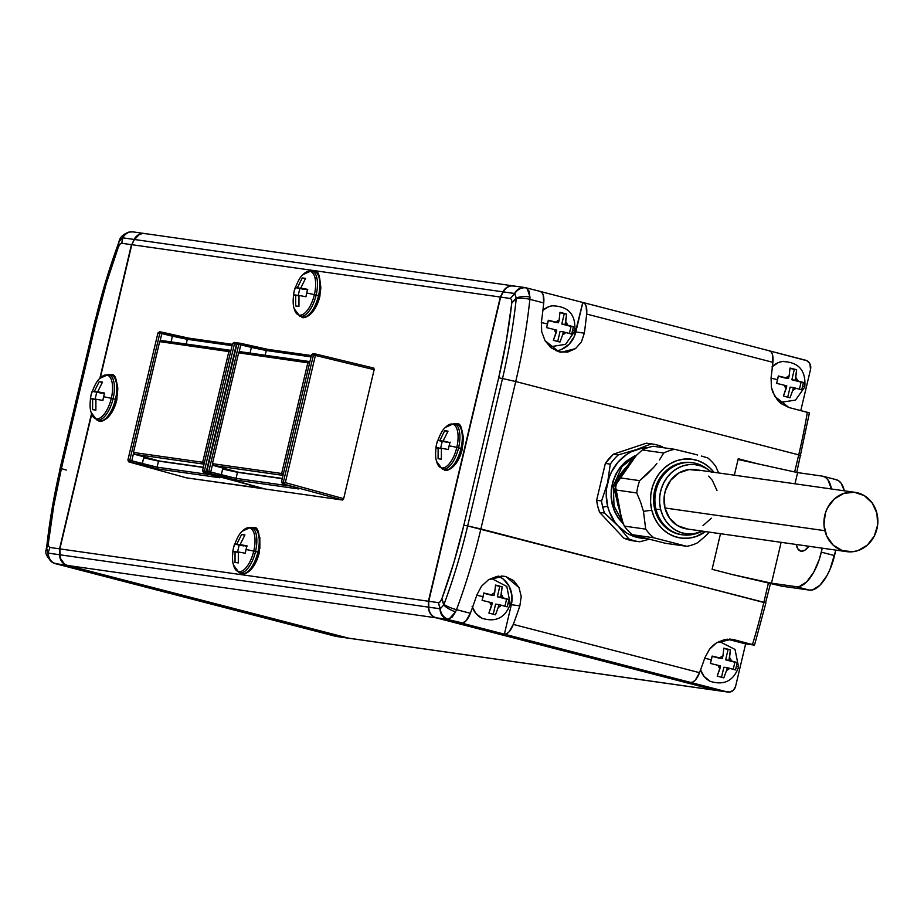 <?xml version="1.0" encoding="UTF-8"?>
<svg xmlns="http://www.w3.org/2000/svg" width="924" height="924" viewBox="0 0 924 924"><rect width="100%" height="100%" fill="white"/><g stroke="black" fill="none" stroke-linecap="round" stroke-linejoin="round"><path stroke-width="1.39" d="M612.624 504.631A39.801 35.77 98.1 0 1 629.694 458.997A39.801 35.77 98.1 0 0 612.624 504.631L613.744 504.793L612.624 504.631A39.801 35.77 98.1 0 0 623.203 523.342M96.801 419.9A23.435 10.222 -75.5 0 0 113.086 398.729L111.307 398.313A22.557 9.841 104.5 0 1 101.513 416.955A22.557 9.841 104.5 0 1 91.73 414.287M106.352 418.156L110.441 414.079L114.045 407.611L116.863 399.757L115.465 399.33A23.666 10.326 104.5 0 1 99.03 420.72M115.465 399.33L113.086 398.729A23.435 10.222 104.5 0 1 96.616 419.843L91.141 412.404A22.557 9.841 -75.5 0 0 100.797 417.498A22.557 9.841 -75.5 0 0 111.307 398.313A22.557 9.841 -75.5 0 0 110.58 378.008A22.557 9.841 -75.5 0 0 99.965 378.343L108.362 374.509A23.435 10.222 104.5 0 1 113.086 398.729L115.465 399.33A23.666 10.326 -75.5 0 0 110.707 374.878A23.666 10.326 104.5 0 1 115.465 399.33L116.863 399.757C111.492 421.841 98.152 422.799 98.833 420.651A23.666 10.326 -75.5 0 0 115.465 399.33M103.604 396.731A36.856 1.629 13.3 0 1 111.307 398.313A36.856 1.629 -166.7 0 0 103.604 396.731A33.934 30.492 98.1 0 0 102.922 400.462L95.911 399.191L95.877 410.129L92.585 409.655L92.619 398.718L90.413 398.683A33.934 30.492 -81.9 0 1 91.095 394.952A33.934 30.492 -81.9 0 1 92.157 391.314L94.364 391.349L99.203 381.647L100.658 381.831L102.495 382.12L97.655 391.811L104.655 393.093A33.934 30.492 98.1 0 0 103.604 396.731A33.934 30.492 -81.9 0 1 104.655 393.093L97.655 391.811L104.493 393.589L97.655 391.811L102.495 382.12A33.934 1.502 -166.7 0 0 99.203 381.647L94.364 391.349L101.294 393.139L92.157 391.314A33.934 30.492 98.1 0 0 91.095 394.952A36.856 1.629 -166.7 0 0 91.037 395.022A36.856 1.629 13.3 0 1 91.095 394.952A33.934 30.492 98.1 0 0 90.413 398.683L95.865 399.561L92.619 398.718L92.585 409.655A33.934 1.502 13.3 0 1 95.877 410.129L95.911 399.191L102.922 400.462A33.934 30.492 -81.9 0 1 103.604 396.731M239.235 572.695A23.435 10.222 -75.5 0 0 255.521 551.513L253.742 551.097A22.557 9.841 104.5 0 1 243.948 569.75A22.557 9.841 104.5 0 1 234.165 567.082M248.787 570.951L252.876 566.862L256.479 560.406L259.298 552.552L257.9 552.125A23.666 10.326 104.5 0 1 241.464 573.504M257.9 552.125L255.521 551.513A23.435 10.222 104.5 0 1 239.05 572.626L233.576 565.199A22.557 9.841 -75.5 0 0 243.231 570.293A22.557 9.841 -75.5 0 0 253.742 551.097A22.557 9.841 -75.5 0 0 253.014 530.803A22.557 9.841 -75.5 0 0 242.4 531.138L250.797 527.292A23.435 10.222 104.5 0 1 255.521 551.513L257.9 552.125A23.666 10.326 -75.5 0 0 253.13 527.662A23.666 10.326 104.5 0 1 257.9 552.125L259.298 552.552C253.927 574.624 240.587 575.583 241.268 573.446A23.666 10.326 -75.5 0 0 257.9 552.125M246.038 549.514A36.856 1.629 13.3 0 1 253.742 551.097A36.856 1.629 -166.7 0 0 246.038 549.514A33.934 30.492 98.1 0 0 245.357 553.257L238.346 551.975L238.3 562.912L235.019 562.45L235.054 551.513L232.848 551.478A33.934 30.492 -81.9 0 1 233.529 547.747A33.934 30.492 -81.9 0 1 234.592 544.109L236.798 544.144L241.638 534.442L243.093 534.626L244.929 534.904L240.09 544.606L247.089 545.888A33.934 30.492 98.1 0 0 246.038 549.514A33.934 30.492 -81.9 0 1 247.089 545.888L240.09 544.606L246.927 546.373L240.09 544.606L244.929 534.904A33.934 1.502 -166.7 0 0 241.638 534.442L236.798 544.144L243.728 545.934L234.592 544.109A33.934 30.492 98.1 0 0 233.529 547.747A36.856 1.629 -166.7 0 0 233.472 547.817A36.856 1.629 13.3 0 1 233.529 547.747A33.934 30.492 98.1 0 0 232.848 551.478L238.3 552.344L235.054 551.513L235.019 562.45A33.934 1.502 13.3 0 1 238.3 562.912L238.346 551.975L245.357 553.257A33.934 30.492 -81.9 0 1 246.038 549.514M299.873 316.181A23.435 10.222 -75.5 0 0 316.158 295.01L314.379 294.594A22.557 9.841 104.5 0 1 304.585 313.236A22.557 9.841 104.5 0 1 294.791 310.568M313.502 310.36L318.572 300.069L319.935 296.038L318.537 295.611A23.666 10.326 104.5 0 1 302.102 317.001M318.537 295.611L316.158 295.01A23.435 10.222 104.5 0 1 299.688 316.123L294.213 308.685A22.557 9.841 -75.5 0 0 303.869 313.779A22.557 9.841 -75.5 0 0 314.379 294.594A22.557 9.841 -75.5 0 0 313.652 274.289A22.557 9.841 -75.5 0 0 303.037 274.624L311.434 270.79A23.435 10.222 104.5 0 1 316.158 295.01L318.537 295.611A23.666 10.326 -75.5 0 0 313.767 271.159A23.666 10.326 104.5 0 1 318.537 295.611L319.935 296.038C314.564 318.122 301.224 319.08 301.905 316.932A23.666 10.326 -75.5 0 0 318.537 295.611M306.676 293.012A36.856 1.629 13.3 0 1 314.379 294.594A36.856 1.629 -166.7 0 0 306.676 293.012A33.934 30.492 98.1 0 0 305.983 296.743L298.983 295.472L298.937 306.41L295.657 305.936L295.692 294.999L293.486 294.964A33.934 30.492 -81.9 0 1 294.167 291.233A33.934 30.492 -81.9 0 1 295.23 287.595L297.436 287.63L302.275 277.928L303.73 278.112L305.567 278.401L300.727 288.092L307.727 289.374A33.934 30.492 98.1 0 0 306.676 293.012A33.934 30.492 -81.9 0 1 307.727 289.374L300.727 288.092L307.565 289.87L300.727 288.092L305.567 278.401A33.934 1.502 -166.7 0 0 302.275 277.928L297.436 287.63L304.354 289.42L295.23 287.595A33.934 30.492 98.1 0 0 294.167 291.233A36.856 1.629 -166.7 0 0 294.109 291.303A36.856 1.629 13.3 0 1 294.167 291.233A33.934 30.492 98.1 0 0 293.486 294.964L298.937 295.842L295.692 294.999L295.657 305.936A33.934 1.502 13.3 0 1 298.937 306.41L298.983 295.472L305.983 296.743A33.934 30.492 -81.9 0 1 306.676 293.012M442.307 468.976A23.435 10.222 -75.5 0 0 458.581 447.793L456.814 447.378A22.557 9.841 104.5 0 1 447.02 466.031A22.557 9.841 104.5 0 1 437.225 463.363M451.859 467.232L455.936 463.143L459.551 456.687L462.37 448.833L460.972 448.406A23.666 10.326 104.5 0 1 444.536 469.785M456.19 423.943A23.666 10.326 104.5 0 1 460.972 448.406L462.37 448.833C456.999 470.905 443.659 471.864 444.34 469.727A23.666 10.326 -75.5 0 0 460.972 448.406L458.581 447.793A23.435 10.222 104.5 0 1 442.122 468.907L436.648 461.48A22.557 9.841 -75.5 0 0 446.304 466.574A22.557 9.841 -75.5 0 0 456.814 447.378A22.557 9.841 -75.5 0 0 456.086 427.084A22.557 9.841 -75.5 0 0 445.472 427.419L453.869 423.573A23.435 10.222 104.5 0 1 458.581 447.793L460.972 448.406A23.666 10.326 -75.5 0 0 456.202 423.943L453.869 423.573A23.435 10.222 -75.5 0 1 458.581 447.793L456.814 447.378A36.856 1.629 -166.7 0 0 449.11 445.795A36.856 1.629 13.3 0 1 456.814 447.378A22.557 9.841 104.5 0 0 446.766 426.16M450.161 442.157A33.934 30.492 98.1 0 0 449.11 445.795A33.934 30.492 98.1 0 0 448.417 449.538L441.418 448.256L441.372 459.193L438.08 458.731L438.126 447.793L435.92 447.759A33.934 30.492 -81.9 0 1 436.602 444.028A33.934 30.492 -81.9 0 1 437.664 440.39L439.87 440.425L444.71 430.723L448.001 431.185L443.162 440.887L450 442.654L443.162 440.887L448.001 431.185A33.934 1.502 -166.7 0 0 444.71 430.723L439.87 440.425L446.789 442.215L437.664 440.39A33.934 30.492 98.1 0 0 436.602 444.028A36.856 1.629 -166.7 0 0 436.544 444.098A36.856 1.629 13.3 0 1 436.602 444.028A33.934 30.492 98.1 0 0 435.92 447.759L441.372 448.625L438.126 447.793L438.08 458.731A33.934 1.502 13.3 0 1 441.372 459.193L441.418 448.256L448.417 449.538A33.934 30.492 -81.9 0 1 449.11 445.795A33.934 30.492 -81.9 0 1 450.161 442.157M553.534 305.636A20.848 18.734 98.1 0 0 542.908 310.279L548.244 306.93L551.824 305.867M541.325 322.591A13.386 0.589 13.3 0 1 547.574 323.966L548.313 320.258L556.086 322.164A7.577 6.815 -81.9 0 1 559.136 320.085L559.99 312.335L563.444 313.213L566.597 314.044L565.742 321.806A7.577 6.815 -81.9 0 1 567.521 325.121L573.411 326.761L572.672 330.469A13.386 0.589 13.3 0 1 574.751 331.277A13.386 0.589 -166.7 0 0 572.672 330.469L571.667 334.13L565.777 332.501L562.728 334.569L559.979 342.053L553.372 340.344L556.121 332.859L554.342 329.533L546.569 327.627L548.313 320.258L556.086 322.164L559.136 320.085L559.99 312.335L566.597 314.044L565.107 324.497L561.815 324.035L564.252 313.71L560.002 312.612L566.597 314.044L564.252 313.71L561.815 324.035L573.411 326.761L571.667 334.13L563.363 331.866L562.728 334.569L563.363 331.866L565.777 332.501A7.577 6.815 -81.9 0 1 562.728 334.569L559.979 342.053L553.372 340.344L556.756 330.157L554.342 329.533L556.756 330.157L556.121 332.859A7.577 6.815 -81.9 0 1 554.342 329.533L546.569 327.627L547.574 323.966A13.386 0.589 -166.7 0 0 541.325 322.591M704.689 658.304A13.386 0.589 13.3 0 1 711.399 659.771L712.138 656.075L719.911 657.969A7.577 6.815 -81.9 0 1 722.961 655.901L723.827 648.151L727.269 649.029L730.422 649.861L729.567 657.611A7.577 6.815 -81.9 0 1 731.346 660.937L737.236 662.577L736.497 666.285A13.386 0.589 13.3 0 1 738.576 667.093A13.386 0.589 -166.7 0 0 736.497 666.285L735.492 669.946L729.602 668.306L726.553 670.385L723.804 677.87L717.197 676.16L719.946 668.664L718.167 665.349L710.394 663.444L712.138 656.075L719.911 657.969L722.961 655.901L723.827 648.151L730.422 649.861L728.932 660.314L725.64 659.84L728.077 649.526L723.839 648.429L730.422 649.861L728.077 649.526L725.64 659.84L737.236 662.577L735.492 669.946L727.188 667.682L726.553 670.385L727.188 667.682L729.602 668.306A7.577 6.815 -81.9 0 1 726.553 670.385L723.804 677.87L717.197 676.16L720.581 665.973L718.167 665.349L720.581 665.973L719.946 668.664A7.577 6.815 -81.9 0 1 718.167 665.349L710.394 663.444L711.399 659.771A13.386 0.589 -166.7 0 0 704.689 658.304M809.389 412.947L807.368 412.3A303.742 132.467 104.5 0 1 798.717 454.874L800.761 455.52L798.717 454.874L794.675 471.956L798.717 454.874L515.731 381.531A303.742 132.467 -75.5 0 0 529.868 299.341L530.006 297.066L527.061 288.092A11.377 10.372 120.1 0 0 514.807 293.555L510.314 298.464L511.653 299.746L511.781 303.026L506.41 340.251L498.683 377.824L463.836 525.248L453.88 562.508L441.868 598.787L440.24 601.813L438.403 602.644L440.286 608.766L428.759 607.184A11.377 10.222 98.1 0 0 436.394 617.856L716.077 690.355L729.925 692.041L733.529 690.089L735.62 686.289A7.577 6.815 -81.9 0 1 727.95 692.076A7.577 6.815 -81.9 0 1 727.269 691.937L690.621 682.443L727.269 691.937L716.077 690.355L436.394 617.856L448.741 619.415A11.377 10.21 -103.5 0 1 440.286 608.766L443.716 604.989L441.868 598.787L443.959 604.446A295.31 128.794 -75.5 0 0 467.648 525.941L463.836 525.248L467.648 525.941L502.506 378.528L498.683 377.824L502.506 378.528A295.31 128.794 -75.5 0 0 516.25 298.614L511.781 303.026L516.273 298.036L514.807 293.555L510.314 298.464L511.653 299.746L511.781 303.026A289.593 126.299 104.5 0 1 498.683 377.824L463.836 525.248A289.593 126.299 104.5 0 1 441.868 598.787L440.24 601.813L438.403 602.644L440.032 608.789A11.377 10.222 98.1 0 0 447.655 619.461L462.624 623.007L466.181 620.651L470.374 613.27A303.742 132.467 -75.5 0 0 476.934 594.767L481.485 586.232L488.53 579.729L497.1 576.333L505.925 576.634L501.466 576.01L505.925 576.634L519.034 587.618L521.217 596.511L519.854 605.89L511.342 604.689A24.636 22.141 98.1 0 0 498.394 576.137L503.326 579.117L509.066 586.116L511.873 595.091L511.342 604.689L519.854 605.89A303.742 132.467 104.5 0 1 513.294 624.405L509.112 631.773L506.722 633.714L504.377 634.164L511.342 604.689L504.377 634.164L690.69 682.455A15.165 6.618 -75.5 0 0 699.537 672.672L513.294 624.405A15.165 6.618 104.5 0 1 504.446 634.176L690.69 682.455L692.954 681.993L695.356 680.052L699.537 672.672A303.742 132.467 -75.5 0 0 704.862 657.796L709.459 649.283L716.539 642.781L731.785 639.258L733.991 639.697L729.533 639.061L752.483 644.49A303.742 132.467 -75.5 0 0 763.871 602.298L467.648 525.941A295.31 128.794 104.5 0 1 443.959 604.446L443.716 604.989A11.377 3.684 27 0 0 455.601 611.85L456.514 609.678A11.377 2.333 -159.6 0 1 443.959 604.446A11.377 2.333 20.4 0 0 456.514 609.678A303.742 132.467 -75.5 0 0 480.884 528.944L515.731 381.531L502.506 378.528L467.648 525.941L480.884 528.944A303.742 132.467 104.5 0 1 456.514 609.678L455.601 611.85A11.377 3.684 -153 0 1 443.716 604.989L440.286 608.766A11.377 10.21 76.5 0 0 448.741 619.415L455.601 611.85L452.263 617.047L447.655 619.461L461.526 623.053A15.165 6.618 -75.5 0 0 470.374 613.27L456.514 609.678L470.374 613.27A303.742 132.467 -75.5 0 0 476.934 594.767L481.485 586.232L488.53 579.729L503.719 576.195L505.925 576.634L513.652 580.619L519.034 587.618L521.217 596.511L519.854 605.89A303.742 132.467 104.5 0 1 513.294 624.405L699.537 672.672A303.742 132.467 -75.5 0 0 704.862 657.796L709.459 649.283L712.727 645.714L716.539 642.781L725.121 639.385L733.991 639.697L754.504 645.137L745.633 643.901L727.188 639.119L745.633 643.901L754.504 645.137L765.915 602.933L763.871 602.298L768.375 583.217L763.871 602.298A303.742 132.467 104.5 0 1 752.483 644.49L754.331 645.021M476.749 595.287A13.386 0.589 13.3 0 1 483.102 596.685L483.841 592.989L491.614 594.883A7.577 6.815 -81.9 0 1 494.663 592.815L495.53 585.065L498.972 585.943L502.125 586.775L501.27 594.525A7.577 6.815 -81.9 0 1 503.049 597.851L508.939 599.491L508.2 603.187A13.386 0.589 13.3 0 1 510.279 604.007A13.386 0.589 -166.7 0 0 508.2 603.187L507.195 606.86L501.305 605.22L498.255 607.299L495.507 614.783L488.9 613.074L491.649 605.578L489.87 602.263L482.097 600.357L483.841 592.989L491.614 594.883L494.663 592.815L495.53 585.065L502.125 586.775L500.635 597.227L497.343 596.754L499.78 586.44L495.541 585.342L502.125 586.775L499.78 586.44L497.343 596.754L508.939 599.491L507.195 606.86L498.891 604.596L498.255 607.299L498.891 604.596L501.305 605.22A7.577 6.815 -81.9 0 1 498.255 607.299L495.507 614.783L488.9 613.074L492.284 602.887L489.87 602.263L492.284 602.887L491.649 605.578A7.577 6.815 -81.9 0 1 489.87 602.263L482.097 600.357L483.102 596.685A13.386 0.589 -166.7 0 0 476.749 595.287M615.118 522.892L618.341 526.23A45.484 40.887 -81.9 0 1 607.657 506.283L602.714 507.149A49.284 44.294 98.1 0 0 604.573 513.074L615.118 522.892M808.87 546.269A20.848 9.09 104.5 0 1 800.704 551.108A20.848 9.09 104.5 0 1 796.176 544.467M637.179 454.654L622.002 466.539L613.317 486.012L614.021 505.936L623.099 523.076L614.021 505.936L613.317 486.012L622.002 466.539L637.179 454.654M635.469 456.548L615.026 485.909L621.771 519.542L615.026 485.909L635.469 456.548M632.836 459.575L621.69 472.418L632.836 459.575M615.846 494.964L620.651 515.142L615.846 494.964M643.462 511.365L651.755 510.187A39.801 35.77 -81.9 0 1 669.796 463.952A39.801 35.77 -81.9 0 1 713.906 472.279L709.898 467.891L704.169 463.571L697.759 460.591L690.898 459.078L683.875 459.089L676.946 460.614L670.374 463.605L664.425 467.937L659.309 473.446L655.231 479.926L652.356 487.121L650.785 494.767L650.588 502.552L651.755 510.187L654.261 517.382L657.992 523.85L662.82 529.348L668.549 533.679L674.959 536.648L681.82 538.161L688.842 538.149L695.772 536.625L705.486 531.589A39.801 35.77 -81.9 0 1 651.755 510.187L643.462 511.365L645.703 529.14A49.284 44.294 98.1 0 0 653.799 537.768L686.821 546.327L665.43 543.289L686.821 546.327A49.284 44.294 98.1 0 0 697.828 542.654A49.284 44.294 -81.9 0 1 686.821 546.327L653.799 537.768A49.284 44.294 -81.9 0 1 645.703 529.14L624.312 526.102A49.284 44.294 98.1 0 0 632.409 534.73L653.799 537.768L632.409 534.73A49.284 44.294 -81.9 0 1 624.312 526.102L621.644 519.173L624.312 526.102L645.703 529.14L643.462 511.365L640.54 501.963L643.462 511.365M636.74 492.942L640.54 501.963L636.74 492.942A49.284 44.294 -81.9 0 1 639.651 480.642A49.284 44.294 98.1 0 0 636.74 492.942L615.349 489.905L636.74 492.942M647.054 474.208L639.651 480.642L618.26 477.604A49.284 44.294 98.1 0 0 615.349 489.905A49.284 44.294 -81.9 0 1 618.26 477.604L639.651 480.642L653.892 467.163L647.054 474.208M656.86 463.548L653.892 467.163L656.86 463.548M663.709 453.003L659.493 459.933L663.709 453.003A49.284 44.294 -81.9 0 1 674.705 449.318A49.284 44.294 98.1 0 0 663.709 453.003L642.319 449.965L663.709 453.003M684.28 451.617L674.705 449.318L653.326 446.28A49.284 44.294 98.1 0 0 642.319 449.965A49.284 44.294 -81.9 0 1 653.326 446.28L674.705 449.318L693.427 453.915L684.28 451.617M697.562 455.001L693.427 453.915L697.562 455.001M707.726 457.877L701.351 456.04L707.726 457.877A49.284 44.294 -81.9 0 1 715.823 466.505A49.284 44.294 98.1 0 0 707.726 457.877M718.641 472.961L715.823 466.505L718.641 472.961M692.792 462.774L691.475 462.589A36.394 32.71 98.1 0 0 677.754 463.871L679.071 464.056A36.394 32.71 -81.9 0 1 692.792 462.774A36.394 32.71 -81.9 0 1 706.883 468.757A36.394 32.71 98.1 0 0 705.624 467.833A36.394 32.71 98.1 0 0 679.071 464.056A36.394 32.71 98.1 0 0 656.04 509.378L660.648 509.413A34.881 31.347 -81.9 0 1 672.487 471.737A34.881 31.347 -81.9 0 1 708.165 469.588A34.881 31.347 -81.9 0 1 711.087 471.887M855.093 492.342L695.171 469.623A29.949 26.912 98.1 0 0 664.934 507.981L824.855 530.688A29.949 26.912 -81.9 0 1 855.093 492.342A29.949 26.912 -81.9 0 1 876.922 513.282L872.221 503.002L864.286 495.611L854.307 492.238L843.797 493.393L834.384 498.902L827.465 507.923L825.305 513.34L823.965 524.947L826.737 536.105L833.171 545.114L842.307 550.6L852.748 551.732L857.969 550.588L867.393 545.079L874.3 536.059L877.65 524.89L876.922 513.282A29.949 26.912 -81.9 0 1 846.673 551.64A29.949 26.912 -81.9 0 1 824.855 530.688L664.934 507.981A29.949 26.912 98.1 0 0 686.751 528.921L846.673 551.64M783.575 361.353A20.848 18.734 98.1 0 0 772.452 366.447M771.009 378.228A13.386 0.589 13.3 0 1 777.615 379.672L778.355 375.976L786.128 377.881A7.577 6.815 -81.9 0 1 789.177 375.802L790.032 368.052L793.485 368.93L796.638 369.762L795.783 377.512A7.577 6.815 -81.9 0 1 797.562 380.838L803.441 382.478L802.702 386.186A13.386 0.589 13.3 0 1 804.792 386.994A13.386 0.589 -166.7 0 0 802.702 386.186L801.709 389.847L795.818 388.207L792.769 390.286L790.02 397.77L783.413 396.061L786.162 388.577L784.384 385.25L776.61 383.344L778.355 375.976L786.128 377.881L789.177 375.802L790.032 368.052L796.638 369.762L795.148 380.214L791.856 379.752L794.294 369.427L790.043 368.329L796.638 369.762L794.294 369.427L791.856 379.752L803.441 382.478L801.709 389.847L793.404 387.583L792.769 390.286L793.404 387.583L795.818 388.207A7.577 6.815 -81.9 0 1 792.769 390.286L790.02 397.77L783.413 396.061L786.798 385.874L784.384 385.25L786.798 385.874L786.162 388.577A7.577 6.815 -81.9 0 1 784.384 385.25L776.61 383.344L777.615 379.672A13.386 0.589 -166.7 0 0 771.009 378.228M145.934 233.772L142.619 233.541L139.362 234.5L134.43 239.489L502.968 291.834A11.377 10.222 -81.9 0 1 513.467 285.92L144.918 233.576A11.377 10.222 98.1 0 0 134.43 239.489L131.785 244.698L134.43 239.489L502.968 291.834L500.323 297.043L131.785 244.698L100.266 378.031L131.785 244.698L500.323 297.043L428.413 601.235L59.875 548.891L91.707 414.241L59.875 548.891L428.413 601.235L428.436 607.137L59.898 554.793A11.377 10.222 98.1 0 0 67.533 565.465L436.07 617.809L715.754 690.309L347.216 637.964A7.577 6.815 98.1 0 0 347.886 638.103L716.423 690.447A7.577 6.815 -81.9 0 1 715.754 690.309L347.216 637.964L67.533 565.465L436.07 617.809A11.377 10.222 -81.9 0 1 428.436 607.137L59.898 554.793L59.875 548.891L60.453 558.419L64.484 564.056L67.533 565.465L348.533 638.161M259.852 548.452L259.829 537.445M462.924 444.733L463.305 437.04L462.104 430.942M186.359 477.835L263.814 488.634L203.453 472.522L202.506 470.709L232.571 343.532L234.222 342.388L236.117 342.654L234.465 343.797L232.571 343.532L234.222 342.388L236.117 342.654L234.465 343.797L232.571 343.532L202.506 470.709L204.4 470.974L205.359 472.788L206.364 471.402L204.4 470.974L234.465 343.797L236.428 344.225L236.117 342.654L238.311 343.185L236.117 342.654L236.428 344.225L206.364 471.402L204.4 470.974L205.359 472.788L203.453 472.522L202.506 470.709L204.4 470.974L234.465 343.797L236.428 344.225L206.364 471.402L206.988 471.575L205.359 472.788L263.687 488.819L186.359 477.835L128.84 461.919L127.882 460.106L131.762 460.81L133.657 452.795L131.762 460.81L129.776 460.383L159.84 333.194L129.776 460.383L130.734 462.185L131.762 460.81L130.734 462.185L157.773 468.93L157.08 467.163L131.762 460.81L142.284 463.721L143.682 457.83L141.811 465.246L142.261 463.733L157.092 467.151L158.524 461.099L143.682 457.83L158.524 461.099L157.092 467.151L157.773 468.93L219.854 477.754L203.453 472.522L219.854 477.754L157.773 468.93L128.84 461.919L127.882 460.106L129.776 460.383L130.734 462.185L128.84 461.919L186.359 477.835M319.704 296.026L320.882 287.965L319.669 278.147M309.424 314.437L311.492 312.739M265.327 489.05L342.654 500.034L343.659 498.66L374.151 369.669L373.839 368.099L374.151 369.669L315.396 355.44L315.084 353.88L313.432 355.012L311.538 354.747L281.474 481.924L311.538 354.747L313.19 353.603L315.084 353.88L313.432 355.012L315.396 355.44L285.331 482.628L283.368 482.189L313.432 355.012L315.396 355.44L315.084 353.88L373.839 368.099L315.084 353.88L313.19 353.603L311.538 354.747L313.432 355.012L283.368 482.189L284.326 484.003L285.331 482.628L283.368 482.189L284.326 484.003L285.331 482.628L343.659 498.66L342.654 500.034L282.432 483.737L281.474 481.924L283.368 482.189L281.474 481.924L282.432 483.737L342.654 500.034L265.327 489.05L207.808 473.134L206.861 471.321L208.755 471.598L209.713 473.411L210.73 472.025L212.624 464.01L210.73 472.025L208.755 471.598L210.73 472.025L209.713 473.411L236.74 480.157L236.059 478.366L210.73 472.025L221.263 474.936L222.649 469.046L220.778 476.461L221.263 474.936L236.059 478.366L237.491 472.314L222.649 469.046L237.491 472.314L236.059 478.366L236.74 480.157L298.822 488.969L293.497 486.786L298.822 488.969L236.74 480.157L207.808 473.134L206.861 471.321L208.755 471.598L209.713 473.411L207.808 473.134L265.327 489.05M117.417 395.668L117.798 387.964L116.597 381.866M314.934 277.581L316.897 278.089L314.934 277.581M514.472 286.117L511.157 285.874L507.9 286.844L505.082 288.9L500.323 297.043L428.413 601.235L428.99 610.764L430.572 613.963L433.021 616.4L436.07 617.809L717.07 690.505M801.096 382.143L791.856 379.752L803.441 382.478L801.096 382.143L799.433 389.177L801.096 382.143M785.25 378.031L778.308 376.241L788.542 378.505L789.177 375.802L788.542 378.505L785.25 378.031M787.733 397.17L790.112 387.121L793.404 387.583L790.112 387.121L787.733 397.17M795.783 377.512L797.562 380.838L795.148 380.214L795.783 377.512M699.214 532.571A34.881 31.347 -81.9 0 1 660.648 509.413L656.04 509.378A36.394 32.71 98.1 0 0 696.28 533.552A36.394 32.71 98.1 0 0 696.292 533.552L699.214 532.571A34.881 31.347 -81.9 0 0 702.656 531.184L693.139 533.91L686.982 533.922L680.976 532.594L675.363 529.983L670.339 526.206L666.112 521.379L662.843 515.707L660.648 509.413L659.62 502.714L659.805 495.899L661.18 489.2L663.698 482.894L667.267 477.211L671.748 472.383L676.957 468.595L682.721 465.973L688.796 464.633L694.952 464.633L700.946 465.962L706.571 468.56L711.596 472.349M717.001 490.575L712.312 480.295L708.673 476.149M699.537 470.663L689.096 469.531L678.944 472.926L670.616 480.33L665.384 490.621L664.206 496.373L664.934 507.981L669.623 518.26L677.569 525.652L687.548 529.025M702.991 525.629L711.318 518.214M682.201 534.777L675.941 533.391L670.073 530.665L664.841 526.715L660.429 521.69L657.01 515.777L654.723 509.193L653.649 502.217L653.834 495.091L655.278 488.103L657.9 481.531L661.63 475.606L666.296 470.559L671.748 466.608L677.754 463.871A36.394 32.71 98.1 0 0 653.626 501.674A36.394 32.71 98.1 0 0 681.242 534.649L682.559 534.834A36.394 32.71 -81.9 0 1 656.04 509.378A36.394 32.71 -81.9 0 1 679.071 464.056L684.083 462.474L690.517 462.474M696.28 533.552A36.394 32.71 -81.9 0 1 682.559 534.834M708.835 532.698L705.289 536.186L708.835 532.698M697.828 542.654L705.289 536.186L697.828 542.654M637.618 536.197L665.43 543.289L637.618 536.197M636.821 455.001L642.319 449.965L636.821 455.001L621.783 472.279L618.26 477.604L621.783 472.279L636.821 455.001M616.042 496.558L615.349 489.905L616.042 496.558L621.644 519.173L616.042 496.558M621.586 518.918L615.361 485.435L634.014 457.588M622.926 522.614L613.432 486.74L634.026 456.364M616.909 500.046L617.913 505.382M506.595 599.156L497.343 596.754L508.939 599.491L506.595 599.156L504.931 606.19L506.595 599.156M490.736 595.044L483.795 593.243L494.028 595.518L494.663 592.815L494.028 595.518L490.736 595.044M493.231 614.171L495.599 604.134L498.891 604.596L495.599 604.134L493.231 614.171M652.483 444.04L647.551 443.335A49.284 44.294 98.1 0 0 646.338 443.185L651.27 443.878A49.284 44.294 -81.9 0 1 652.483 444.04A49.284 44.294 -81.9 0 1 662.3 446.742L663.409 447.713L662.3 446.742A49.284 44.294 98.1 0 0 651.27 443.878L636.44 449.618A45.484 40.887 -81.9 0 1 647.943 447.655L641.695 448.267L631.369 451.721L626.576 454.527L618.11 462.046L611.63 471.69L609.286 477.107L606.548 488.646L606.225 494.583L607.657 506.283L609.401 511.838L614.783 521.898L618.341 526.23L626.853 533.125L631.669 535.562L642.007 538.253L647.354 538.438M623.538 524.174L618.225 518.041L614.587 511.526L612.277 504.735L611.122 497.562L611.226 489.789L612.762 481.831L615.777 474.185L620.131 467.336L625.513 461.688L634.626 455.878M835.827 550.103L834.534 555.578L821.321 552.159L822.268 548.175L819.311 559.309L813.709 572.245L806.768 581.762L799.537 586.428L796.153 586.682L771.482 583.171L731.9 574.451L781.958 586.209L809.366 590.101A37.907 16.528 -75.5 0 0 834.534 555.578L821.321 552.159A37.907 16.528 104.5 0 1 796.153 586.682L809.366 590.101L812.739 589.847L819.981 585.192L826.922 575.664L829.948 569.507L835.827 550.103M501.27 594.525L503.049 597.851L500.635 597.227L501.27 594.525M734.892 662.242L725.64 659.84L737.236 662.577L734.892 662.242L733.229 669.276L734.892 662.242M719.034 658.131L712.092 656.329L722.325 658.604L722.961 655.901L722.325 658.604L719.034 658.131M721.529 677.257L723.896 667.22L727.188 667.682L723.896 667.22L721.529 677.257M601.57 500.981A49.284 44.294 98.1 0 0 602.714 507.149L607.657 506.283A45.484 40.887 -81.9 0 1 607.576 482.79L601.57 500.981L607.576 482.79A45.484 40.887 -81.9 0 1 636.44 449.618L618.318 454.897A49.284 44.294 98.1 0 0 610.29 464.125L607.576 482.79L610.29 464.125L605.347 463.421L596.638 500.277L601.57 500.981L596.638 500.277A49.284 44.294 98.1 0 0 599.63 512.37L604.573 513.074A49.284 44.294 -81.9 0 1 602.714 507.149A49.284 44.294 -81.9 0 1 601.57 500.981M646.338 538.461A45.484 40.887 -81.9 0 1 618.341 526.23L628.805 538.911A49.284 44.294 98.1 0 0 639.835 541.764L649.226 539.212L639.835 541.764A49.284 44.294 -81.9 0 1 638.623 541.614A49.284 44.294 -81.9 0 1 628.805 538.911L618.341 526.23L604.573 513.074L599.63 512.37L623.873 538.207L628.805 538.911L623.873 538.207A49.284 44.294 98.1 0 0 633.691 540.921L638.623 541.614M835.504 479.533L838.542 480.699L841.14 483.24L844.328 490.806A37.907 16.528 -75.5 0 0 836.301 479.695L823.099 476.276A37.907 16.528 104.5 0 1 831.461 488.981L827.927 479.81L825.34 477.281L822.291 476.114A37.907 16.528 104.5 0 1 823.099 476.276M738.045 459.494L797.62 472.603L794.975 483.795L797.62 472.603L822.291 476.114L797.62 472.603L738.045 459.494M781.138 542.33L771.482 583.171L781.138 542.33M796.153 544.351L798.047 549.168L801.143 551.201L804.977 550.15L808.95 546.165M571.055 326.426L561.815 324.035L573.411 326.761L571.055 326.426L569.392 333.472L571.055 326.426M555.208 322.314L548.267 320.524L558.5 322.788L559.136 320.085L558.5 322.788L555.208 322.314M557.692 341.453L560.071 331.404L563.363 331.866L560.071 331.404L557.692 341.453M472.476 607.518A20.848 18.734 98.1 0 0 482.617 618.537M729.567 657.611L731.346 660.937L728.932 660.314L729.567 657.611M633.749 540.921L623.873 538.207L599.63 512.37L597.782 506.444L596.638 500.277L605.347 463.421L613.386 454.192A49.284 44.294 98.1 0 0 605.347 463.421L610.29 464.125A49.284 44.294 -81.9 0 1 618.318 454.897L613.386 454.192L646.338 443.185L613.386 454.192L618.318 454.897L636.44 449.618L651.27 443.878L647.609 443.347M738.23 458.754L758.038 463.894L738.23 458.754L734.337 475.19L738.23 458.754M712.092 569.323L720.501 533.714L712.092 569.323L731.9 574.451L712.092 569.323M781.958 586.209L809.366 590.101L796.153 586.682L771.482 583.171L731.9 574.451L781.958 586.209M565.742 321.806L567.521 325.121L565.107 324.497L565.742 321.806M461.446 623.042L504.377 634.164L461.446 623.042M481.635 618.087L475.802 613.363L472.118 606.467M700.542 669.958A20.848 18.734 98.1 0 0 710.914 681.623M514.807 286.163A11.377 10.222 -81.9 0 0 503.303 291.88L514.564 293.474A11.377 10.222 -81.9 0 1 525.051 287.56L513.79 285.966A11.377 10.222 98.1 0 0 503.303 291.88L500.646 297.089L428.748 601.281L428.759 607.184A11.377 10.222 -81.9 0 0 436.394 617.856L447.655 619.461A11.377 10.222 -81.9 0 1 440.032 608.789L428.759 607.184L428.748 601.281L438.403 602.644L428.748 601.281L500.646 297.089L510.314 298.464L500.646 297.089L503.303 291.88L514.807 293.555A11.377 10.372 -59.9 0 1 527.061 288.092L526.068 287.768A11.377 10.222 98.1 0 0 524.994 287.549A11.377 10.222 98.1 0 0 514.564 293.474L516.273 298.036A11.377 4.597 -0.9 0 1 530.006 297.066A11.377 4.597 179.1 0 0 516.273 298.036L516.25 298.614A11.377 3.303 6.1 0 1 529.868 299.341A11.377 3.303 -173.9 0 0 516.25 298.614A295.31 128.794 104.5 0 1 502.506 378.528L515.731 381.531L480.884 528.944L765.522 602.922L770.466 583.679M556.167 350.831A24.636 22.141 98.1 0 0 575.814 331.959L584.326 333.171L581.404 341.938L575.548 348.602L561.261 352.263L559.066 351.825L545.033 340.713L541.672 331.647L541.406 322.037A303.742 132.467 -75.5 0 0 543.728 302.933L529.868 299.341A303.742 132.467 104.5 0 1 515.731 381.531L798.717 454.874A303.742 132.467 -75.5 0 0 807.368 412.3L788.877 407.507L780.919 403.488L777.558 400.254L772.718 391.995L771.39 387.318L771.078 377.708A303.742 132.467 -75.5 0 0 772.903 362.335L586.659 314.056A303.742 132.467 104.5 0 1 584.326 333.171L581.404 341.938L575.548 348.602L567.671 352.102L559.066 351.825L551.12 347.817L545.033 340.713L541.672 331.647L541.406 322.037A303.742 132.467 -75.5 0 0 543.728 302.933L543.185 294.883L541.834 292.411L539.928 291.36A15.165 6.618 -75.5 0 1 540.251 291.418A15.165 6.618 -75.5 0 1 543.728 302.933L529.868 299.341L529.267 291.279L526.068 287.768A11.377 10.222 -81.9 0 0 525.051 287.56L540.251 291.418M735.62 686.289L745.633 643.901L735.62 686.289M709.932 681.173L704.1 676.449L700.415 669.554M717.44 690.551A7.577 6.815 -81.9 0 1 716.077 690.355A7.577 6.815 98.1 0 0 716.758 690.494L727.95 692.076M561.561 349.399L569.045 344.329L574.301 336.521L582.778 302.471L584.765 303.546L586.116 306.017L586.659 314.056A303.742 132.467 104.5 0 1 584.326 333.171L575.814 331.959L582.859 302.483A15.165 6.618 104.5 0 1 583.183 302.552A15.165 6.618 104.5 0 1 586.659 314.056L772.903 362.335A15.165 6.618 -75.5 0 0 769.415 350.82A15.165 6.618 -75.5 0 0 769.103 350.762L771.009 351.813L772.36 354.285L772.903 362.335A303.742 132.467 -75.5 0 1 771.078 377.708L771.39 387.318L774.809 396.384L788.877 407.507L809.216 412.843M582.778 302.471L540.621 291.545L582.778 302.471M805.682 360.244A7.577 6.815 -81.9 0 1 810.544 369.334L809.84 363.617L806.929 360.73L769.796 350.947L805.682 360.244M800.785 410.591L810.544 369.334L800.785 410.591M771.956 366.932L778.285 362.635L781.866 361.584M159.667 341.626L161.319 340.494L159.667 341.626L228.875 351.466L202.679 462.277L133.472 452.448L159.667 341.626L230.596 351.836L228.875 351.466L230.538 350.323L228.875 351.466L202.679 462.277L203.638 464.091L204.273 463.224L203.638 464.091L202.679 462.277L133.472 452.448L159.667 341.626M134.43 454.262L133.472 452.448L134.43 454.262L203.638 464.091L134.43 454.262L159.367 460.995L203.326 467.232L159.367 460.995L134.43 454.262M204.4 462.658L202.679 462.277L204.4 462.658M230.723 351.305L230.538 350.323L161.319 340.494L230.538 350.323L230.723 351.305M161.827 333.633L172.43 336.209L171.09 341.88L172.418 336.186L187.318 339.304L186.198 344.028L187.318 339.304L232.063 345.657L187.306 339.304L188.692 338.126L161.492 332.062L159.84 333.194L157.946 332.929L127.882 460.106L157.946 332.929L159.598 331.797L161.492 332.062L159.84 333.194L161.827 333.633L157.946 332.929L159.598 331.797L161.492 332.062L161.827 333.633L161.492 332.062L172.649 334.765L172.418 336.186L172.649 334.765L188.692 338.126L187.306 339.304L161.827 333.633L159.991 341.406L161.827 333.633M203.268 467.452L158.524 461.099L203.268 467.452M212.636 475.052L157.08 467.163L212.636 475.052M232.374 344.329L188.692 338.126L232.374 344.329M447.77 431.52L444.71 430.723L447.77 431.52M440.563 448.417L442.192 441.557L440.563 448.417M305.336 278.725L302.275 277.928L305.336 278.725M298.129 295.634L299.757 288.773L298.129 295.634M304.343 273.377A22.557 9.841 104.5 0 1 314.379 294.594L316.158 295.01A23.435 10.222 -75.5 0 0 311.423 270.79L313.767 271.159C318.838 269.184 320.894 277.477 319.935 296.038M244.698 535.239L241.638 534.442L244.698 535.239M237.491 552.136L239.12 545.276L237.491 552.136M243.705 529.879A22.557 9.841 104.5 0 1 253.742 551.097L255.521 551.513A23.435 10.222 -75.5 0 0 250.785 527.292L253.13 527.662C258.2 525.687 260.256 533.98 259.298 552.552M281.658 473.492L282.617 475.306L283.241 474.439L282.617 475.306L281.658 473.492L212.439 463.663L238.635 352.853L309.575 363.051L307.854 362.682L281.658 473.492L212.439 463.663L213.409 465.477L212.439 463.663L238.635 352.853L240.298 351.709L238.635 352.853L307.854 362.682L281.658 473.492L283.379 473.873L281.658 473.492M309.505 361.538L307.854 362.682L309.505 361.538L240.298 351.709L309.505 361.538L309.702 362.52L309.505 361.538M213.409 465.477L282.617 475.306L213.409 465.477L238.346 472.21L282.294 478.447L238.346 472.21L213.409 465.477M282.247 478.667L237.491 472.314L282.247 478.667M238.958 352.633L240.794 344.848L251.397 347.424L250.058 353.095L251.397 347.424L266.285 350.519L265.165 355.243L266.285 350.519L311.03 356.872L266.285 350.519L267.66 349.341L240.471 343.278L238.819 344.409L240.794 344.848L240.471 343.278L238.819 344.409L208.755 471.598L238.819 344.409L236.914 344.144L238.565 343.012L240.471 343.278L240.794 344.848L236.914 344.144L206.861 471.321L236.914 344.144L238.565 343.012L240.471 343.278L251.628 345.98L251.386 347.401L251.628 345.98L267.66 349.341L266.285 350.519L240.794 344.848L238.958 352.633M291.614 486.267L236.059 478.378L291.614 486.267M311.353 355.544L267.66 349.341L311.353 355.544M315.396 355.44L285.331 482.628L343.659 498.66L374.151 369.669L315.396 355.44M102.275 382.444L99.203 381.647L102.275 382.444M95.056 399.353L96.685 392.492L95.056 399.353M101.27 377.096A22.557 9.841 104.5 0 1 111.307 398.313L113.086 398.729A23.435 10.222 -75.5 0 0 108.351 374.509L110.707 374.878C115.777 372.903 117.822 381.196 116.863 399.757M68.457 566.99L55.937 563.825A11.377 10.222 -81.9 0 1 48.302 553.153L48.048 553.06A11.377 9.956 117.6 0 0 52.934 562.716A11.377 9.956 -62.4 0 1 48.048 553.06L46.57 548.579A11.377 5.024 -176.2 0 0 46.2 549.722A11.377 5.024 3.8 0 1 46.57 548.579L46.616 548.013A11.377 3.303 -173.9 0 0 46.292 548.694A11.377 3.303 -173.9 0 0 46.327 549.075M60.36 468.098L95.218 320.674L60.36 468.098A295.31 128.794 -75.5 0 0 46.616 548.013A295.31 128.794 104.5 0 1 60.36 468.098L61.515 468.11L60.36 468.098M66.274 470.062L60.326 468.283M68.838 567.163A15.165 6.618 -75.5 0 0 69.15 567.267A15.165 6.618 -75.5 0 0 69.473 567.324L54.92 563.49L67.198 565.419A11.377 10.222 -81.9 0 1 59.563 554.747L48.048 553.06L49.884 547.47L48.545 546.188L48.418 542.908L53.777 505.682L61.515 468.11L96.362 320.686L106.318 283.425L118.33 247.147L119.958 244.121L121.795 243.289L122.834 237.838A11.377 10.222 98.1 0 1 133.333 231.924L129.579 231.97C123.804 233.772 120.351 236.694 119.219 240.748L94.987 320.72L60.141 468.145L46.292 548.671A11.377 3.303 6.1 0 1 46.616 548.013L48.048 553.06L49.884 547.47L48.545 546.188L48.418 542.908L46.57 548.579L48.418 542.908A289.593 126.299 104.5 0 1 61.515 468.11L96.362 320.686L95.218 320.674L96.362 320.686A289.593 126.299 104.5 0 1 118.33 247.147L118.907 242.18A295.31 128.794 -75.5 0 0 95.218 320.674A295.31 128.794 104.5 0 1 118.907 242.18L118.33 247.147L119.958 244.121L121.795 243.289L122.557 237.849L119.127 241.638L122.557 237.849A11.377 9.794 -99.5 0 1 129.499 231.993A11.377 9.794 80.5 0 0 122.557 237.849L122.834 237.838A11.377 10.222 -81.9 0 1 133.275 231.912A11.377 10.222 -81.9 0 1 134.35 232.132M298.337 626.657A15.165 6.618 -75.5 0 0 298.648 626.749A15.165 6.618 -75.5 0 0 298.972 626.819L113.051 578.632A15.165 6.618 104.5 0 1 112.74 578.563A15.165 6.618 104.5 0 1 112.358 578.436M297.955 626.472L112.047 578.285M113.132 578.643L69.473 567.324L113.132 578.643M52.934 562.716A11.377 9.956 117.6 0 0 54.828 563.455M119.231 240.714A11.377 4.112 22.4 0 0 119.127 241.638A11.377 4.112 -157.6 0 1 119.231 240.714M131.277 231.866A11.377 9.794 80.5 0 0 129.499 231.993M347.563 638.057A7.577 6.815 -81.9 0 0 347.724 638.068A7.577 6.815 98.1 0 1 346.881 637.918L67.198 565.419A11.377 10.222 98.1 0 1 59.563 554.747L59.552 548.844L91.499 413.663L59.552 548.844L49.884 547.47L59.552 548.844L59.563 554.747L48.302 553.153A11.377 10.222 98.1 0 0 55.937 563.825L67.198 565.419L346.881 637.918L335.701 636.324L299.041 626.83L335.701 636.324A7.577 6.815 98.1 0 0 336.371 636.463L347.563 638.057A7.577 6.815 -81.9 0 1 346.881 637.918L337.017 636.521M121.795 243.289L131.451 244.652L99.815 378.505L131.451 244.652L121.795 243.289M122.834 237.838L134.107 239.443L131.774 244.756L134.107 239.443A11.377 10.222 -81.9 0 1 144.594 233.529A11.377 10.222 -81.9 0 1 144.733 233.541A11.377 10.222 98.1 0 0 134.107 239.443L122.834 237.838M98.833 420.651L96.616 419.843M91.141 412.404C89.778 408.858 89.744 403.072 91.037 395.022C94.156 385.92 97.135 380.353 99.965 378.343M241.268 573.446L239.05 572.626M233.576 565.199C232.213 561.653 232.178 555.855 233.472 547.817C236.59 538.704 239.57 533.148 242.4 531.138M301.905 316.932L299.688 316.123M294.213 308.685C292.85 305.139 292.816 299.353 294.109 291.303C297.228 282.201 300.208 276.634 303.037 274.624M444.34 469.727L442.122 468.907M436.648 461.48C435.285 457.934 435.25 452.136 436.544 444.098C439.662 434.985 442.642 429.429 445.472 427.419M552.078 305.821C568.526 306.121 576.079 314.622 574.751 331.3L565.569 344.34L549.942 346.812M719.091 641.36L735.019 649.422L738.576 667.105C733.541 680.907 724.093 685.654 710.267 681.334M491.118 578.274L506.814 586.463L510.279 604.019C505.243 617.821 495.795 622.568 481.97 618.248M705.624 467.833L708.165 469.588M782.12 361.538C798.567 361.838 806.121 370.328 804.792 387.006L795.483 400.138L779.694 402.448M796.765 472.418L809.401 412.936M583.183 302.552L769.415 350.82M462.37 448.833C463.328 430.261 461.272 421.968 456.202 423.943M46.292 548.671L46.2 549.676C44.756 553.187 47.02 557.542 53.014 562.751L69.15 567.267M298.648 626.749L112.74 578.563M133.333 231.924L144.594 233.529"/></g></svg>
